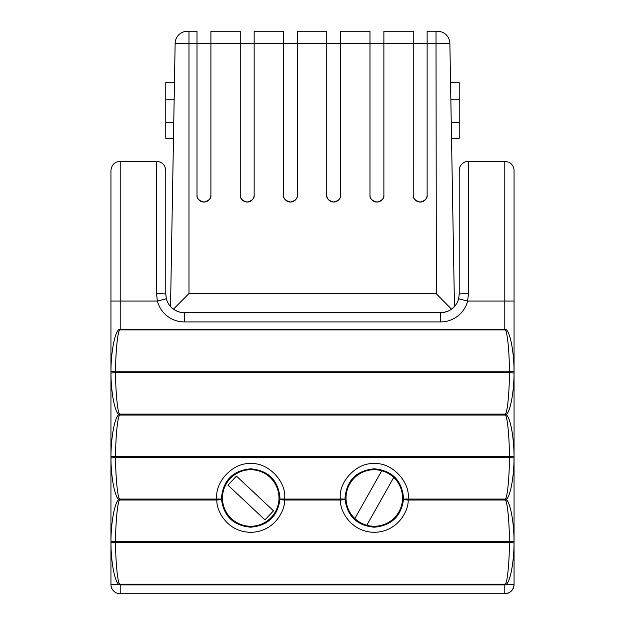 <?xml version="1.0" encoding="UTF-8"?>
<svg xmlns="http://www.w3.org/2000/svg" width="625" height="625" viewBox="0 0 625 625"><rect width="100%" height="100%" fill="white"/><g stroke="black" fill="none" stroke-linecap="round" stroke-linejoin="round"><path stroke-width="0.94" d="M340.414 500.016A4.633 0.477 -2.7 0 0 344.625 499.539A4.633 0.477 -2.7 0 0 345.047 499.328C347.367 516.328 357.109 525.617 374.273 527.203C391.445 525.617 401.195 516.328 403.516 499.328L403.539 497.992C401.813 480.297 392.07 470.563 374.297 468.789C356.5 470.547 346.742 480.273 345.016 497.992L345.047 499.328A4.633 0.477 177.5 0 0 340.414 499.062C337.992 481.922 357.055 462.008 374.281 463.68C391.508 462.008 410.57 481.922 408.141 499.062L505.266 499.062C507.32 498.328 509.406 477.484 509.414 457.664L115.586 457.664C115.594 477.484 117.68 498.328 119.734 499.062L216.859 499.062C214.43 481.922 233.492 462.008 250.719 463.68C267.945 462.008 287.008 481.922 284.586 499.062L340.414 499.062L340.414 500.016L284.586 500.016A4.633 0.477 -177.3 0 1 279.953 499.328L279.984 497.992C278.258 480.297 268.508 470.563 250.742 468.789C232.945 470.547 223.188 480.273 221.461 497.992L221.484 499.328C223.812 516.328 233.555 525.617 250.719 527.203C267.891 525.617 277.641 516.328 279.953 499.328A4.633 0.477 2.5 0 1 284.586 499.062L284.586 500.016C285.344 510.164 274.453 532.039 250.719 532.305C226.992 532.039 216.102 510.164 216.859 500.016A4.633 0.477 -2.7 0 0 221.07 499.539A4.633 0.477 -2.7 0 0 221.484 499.328A4.633 0.477 177.5 0 0 216.859 499.062L216.859 500.016L119.734 500.016C117.68 500.75 115.594 521.719 115.586 541.656L509.414 541.656C509.406 521.719 507.32 500.75 505.266 500.016L505.266 499.062L505.742 499.539L505.266 500.016L408.141 500.016A4.633 0.477 -177.3 0 1 403.516 499.328A4.633 0.477 2.5 0 1 408.141 499.062L408.141 500.016C408.898 510.164 398.008 532.039 374.281 532.305C350.547 532.039 339.656 510.164 340.414 500.016M514.031 371.289A4.633 0.477 179.6 0 1 509.414 371.766C509.438 350.398 506.984 328.172 504.789 329.883L504.789 161.297L508.867 162.242C512.18 164.031 513.906 166.805 514.055 170.562L514.055 584.484L505.75 584.484A1.352 1.344 180 0 1 504.789 584.883L120.211 584.883A1.352 1.344 180 0 1 119.25 584.484C115.148 583.742 110.977 562.906 110.969 543.086L110.969 541.18C110.977 521.242 115.148 500.281 119.258 499.539C115.148 498.805 110.977 477.961 110.969 458.141L110.969 456.234C110.977 436.297 115.148 415.328 119.258 414.594C115.148 413.859 110.977 393.016 110.969 373.195L110.969 371.289C110.914 349.922 115.82 327.695 120.211 329.406L504.789 329.406C509.18 327.695 514.086 349.922 514.031 371.289L514.031 373.195C514.023 393.016 509.852 413.859 505.742 414.594L505.266 415.07L505.266 414.117C507.32 413.375 509.406 392.539 509.414 372.719L115.586 372.719C115.594 392.539 117.68 413.375 119.734 414.117L505.266 414.117L505.742 414.594C509.852 415.328 514.023 436.297 514.031 456.234L514.031 458.141C514.023 477.961 509.852 498.805 505.742 499.539C509.852 500.281 514.023 521.242 514.031 541.18L514.031 543.086C514.023 562.906 509.852 583.742 505.75 584.484L505.266 584.008C507.32 583.266 509.406 562.43 509.414 542.609L115.586 542.609C115.594 562.43 117.68 583.266 119.734 584.008A0.672 0.672 -0 0 0 120.211 584.203L504.789 584.203A0.672 0.672 -0 0 0 505.266 584.008M354.844 518.516A28.266 28.266 0 0 0 402.547 497.992A28.266 28.266 0 0 0 381.766 470.734L354.844 518.516A28.266 28.266 0 0 1 381.766 470.734M222.453 497.992A28.266 28.266 0 0 0 250.719 526.258A28.266 28.266 0 0 0 278.984 497.992A28.266 28.266 0 0 0 250.719 469.727A28.266 28.266 0 0 0 222.453 497.992M459.227 170.562L459.227 294.117L459.227 170.562A9.266 9.266 0 0 1 468.492 161.297L468.492 293.625L467.609 301.07A27.797 27.797 0 0 1 440.695 321.922L184.305 321.922A27.797 27.797 0 0 1 157.391 301.07L156.508 293.625L156.508 161.297L120.211 161.297L120.211 329.883C118.016 328.172 115.562 350.398 115.586 371.766L509.414 371.766L509.414 372.719A4.633 0.477 -179.6 0 1 514.031 373.195M436.344 293.812L451.523 309.156L454.461 306.531L449.867 43.391A12.359 12.359 0 0 0 437.508 31.25L436.023 31.25L437.508 31.25A12.359 12.359 0 0 1 449.867 43.391L436.023 43.391L436.344 293.812M448.836 310.773L444.062 312.344L180.938 312.344C179.211 312.211 176.727 311.148 173.477 309.156L188.977 293.492L436.023 293.492M427.133 195.094C427.531 198.383 425.211 200.703 420.18 202.047C415.148 200.703 412.836 198.383 413.227 195.094A6.953 6.953 0 0 0 420.18 202.047A6.953 6.953 0 0 0 427.133 195.094L427.133 194.969A6.953 6.953 0 0 1 427.133 194.992M383.891 195.094C384.281 198.383 381.969 200.703 376.938 202.047C371.906 200.703 369.586 198.383 369.984 195.094A6.953 6.953 0 0 0 376.938 202.047A6.953 6.953 0 0 0 383.891 195.094L383.883 194.969A6.953 6.953 0 0 1 383.883 194.992M340.641 195.094C341.039 198.383 338.719 200.703 333.688 202.047C328.664 200.703 326.344 198.383 326.742 195.094A6.953 6.953 0 0 0 333.688 202.047A6.953 6.953 0 0 0 340.641 195.094L340.641 194.969A6.953 6.953 0 0 1 340.641 194.992M297.398 195.094C297.789 198.383 295.477 200.703 290.445 202.047C285.414 200.703 283.102 198.383 283.492 195.094A6.953 6.953 0 0 0 290.445 202.047A6.953 6.953 0 0 0 297.398 195.094L297.398 194.969A6.953 6.953 0 0 1 297.398 194.992M254.148 195.094C254.547 198.383 252.227 200.703 247.203 202.047C242.172 200.703 239.852 198.383 240.25 195.094A6.953 6.953 0 0 0 247.203 202.047A6.953 6.953 0 0 0 254.148 195.094L254.148 194.969A6.953 6.953 0 0 1 254.148 194.992M210.906 195.094C211.297 198.383 208.984 200.703 203.953 202.047C198.922 200.703 196.609 198.383 197 195.094A6.953 6.953 0 0 0 203.953 202.047A6.953 6.953 0 0 0 210.906 195.094L210.906 194.969A6.953 6.953 0 0 1 210.906 194.992M188.977 293.492L188.977 31.25L197 31.25L197 43.391L175.133 43.391A12.359 12.359 0 0 1 187.492 31.25L188.977 31.25L187.492 31.25A12.359 12.359 0 0 0 175.133 43.391L170.539 306.531M197 195.07A6.953 6.953 0 0 0 197 195.094L197 43.391M210.906 43.391L210.906 31.25L240.25 31.25L240.25 43.391L210.906 43.391L210.906 194.969M240.25 195.07A6.953 6.953 0 0 0 240.25 195.094L240.25 43.391M254.148 43.391L254.148 31.25L283.492 31.25L283.492 43.391L254.148 43.391L254.148 194.969M283.492 195.07A6.953 6.953 0 0 0 283.492 195.094L283.492 43.391M297.398 43.391L297.398 31.25L326.742 31.25L326.742 43.391L297.398 43.391L297.398 194.969M326.742 195.07A6.953 6.953 0 0 0 326.742 195.094L326.742 43.391M340.641 43.391L340.641 31.25L369.984 31.25L369.984 43.391L340.641 43.391L340.641 194.969M369.984 195.07A6.953 6.953 0 0 0 369.984 195.094L369.984 43.391M383.883 43.391L383.883 31.25L413.234 31.25L413.234 43.391L383.883 43.391L383.883 194.969M413.227 195.07A6.953 6.953 0 0 0 413.227 195.094L413.234 43.391M427.133 43.391L427.133 31.25L436.023 31.25L436.023 43.391L427.133 43.391L427.133 194.969M156.508 161.297C162.133 161.844 165.227 164.93 165.773 170.562L165.773 294.117L166.359 298.758A18.531 18.531 0 0 0 184.305 312.656L440.695 312.656A18.531 18.531 0 0 0 458.641 298.758L459.227 294.117A9.266 0.492 -0 0 1 468.492 293.625M175.172 310.242L171.789 307.789M171.328 307.352L173.477 309.156M504.789 584.203L504.789 593.75C510.375 593.164 513.469 590.07 514.055 584.484A9.266 9.266 0 0 1 504.789 593.75L120.211 593.75A9.266 9.266 0 0 1 110.945 584.484L110.945 170.562C111.492 164.93 114.586 161.844 120.211 161.297M444.062 312.344L436.023 312.344M174.445 82.672L165.773 82.672L165.773 99.773L174.148 99.773L165.773 99.773L165.773 138.273L173.477 138.273M173.75 122.547L165.773 122.547M450.555 82.672L459.227 82.672L459.227 99.773L450.852 99.773L459.227 99.773L459.227 122.547L451.25 122.547M459.227 122.547L459.227 138.273L451.523 138.273M165.773 294.117A9.266 0.492 180 0 0 156.508 293.625M184.305 321.922L184.305 312.656A18.531 18.531 0 0 1 166.359 298.758L157.391 301.07L110.945 301.07M440.695 321.922L440.695 312.656A18.531 18.531 0 0 0 458.641 298.758L467.609 301.07L514.055 301.07M427.133 43.422L413.234 43.422M383.883 43.422L369.984 43.422M340.641 43.422L326.742 43.422M297.398 43.422L283.492 43.422M254.148 43.422L240.25 43.422M210.906 43.422L197 43.422M514.031 458.141A4.633 0.477 -179.6 0 0 509.414 457.664L509.414 456.711C509.406 436.766 507.32 415.805 505.266 415.07L119.734 415.07C117.68 415.805 115.594 436.766 115.586 456.711L509.414 456.711A4.633 0.477 179.6 0 0 514.031 456.234M227.953 485.164L264.992 519.883L273.492 510.82L236.453 476.102L227.953 485.164M366.789 525.25L393.711 477.461M119.258 499.539L119.734 499.062L119.734 500.016L119.258 499.539M110.969 458.141A4.633 0.477 -0.4 0 1 115.586 457.664L115.586 456.711A4.633 0.477 0.4 0 1 110.969 456.234M119.258 414.594L119.734 415.07L119.734 414.117L119.258 414.594M110.969 373.195A4.633 0.477 -0.4 0 1 115.586 372.719L115.586 371.766A4.633 0.477 0.4 0 1 110.969 371.289M514.031 541.18A4.633 0.477 179.6 0 1 509.414 541.656L509.414 542.609A4.633 0.477 -179.6 0 1 514.031 543.086M120.211 584.203L120.211 593.75A9.266 9.266 0 0 1 110.945 584.484L119.25 584.484L119.734 584.008M110.969 543.086A4.633 0.477 -0.4 0 1 115.586 542.609L115.586 541.656A4.633 0.477 0.4 0 1 110.969 541.18M504.789 329.883L120.211 329.883M504.789 161.297L468.492 161.297"/></g></svg>
